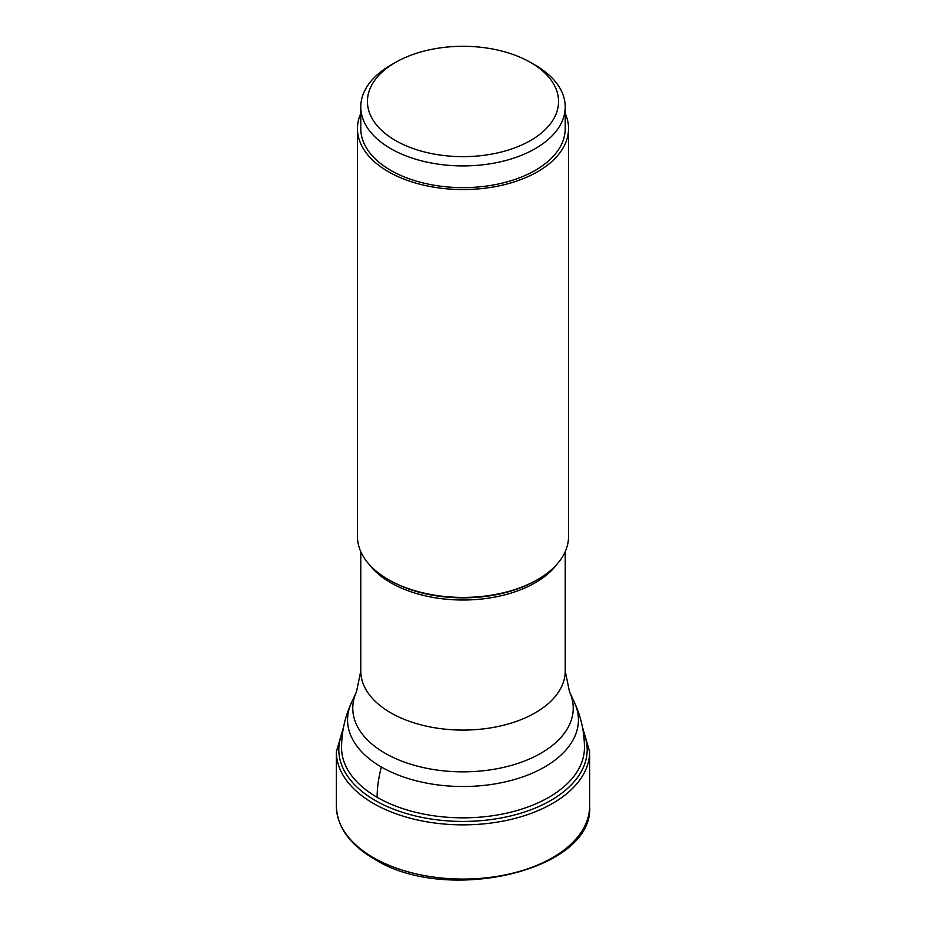 <?xml version="1.0" encoding="UTF-8"?>
<svg xmlns="http://www.w3.org/2000/svg" width="926" height="926" viewBox="0 0 926 926"><rect width="100%" height="100%" fill="white"/><g stroke="black" fill="none" stroke-linecap="round" stroke-linejoin="round"><path stroke-width="1.39" d="M360.781 113.447A105.541 60.931 0 0 0 357.459 128.621A105.541 60.931 0 0 0 388.376 171.704A105.541 60.931 0 0 0 503.385 184.911A105.541 60.931 0 0 0 568.541 128.621L568.541 536.49A105.541 60.931 180 0 1 537.624 579.572A105.541 60.931 180 0 1 388.376 579.572L389.626 580.301A103.77 59.912 180 0 1 389.557 580.255M537.624 579.572L536.374 580.301A103.77 59.912 180 0 1 389.626 580.301L388.376 579.572A105.541 60.931 180 0 1 357.459 536.49L357.459 128.621M568.541 128.621A105.541 60.931 0 0 0 565.219 113.447M565.219 106.907L565.219 128.621A102.219 59.009 180 0 1 535.274 170.349A102.219 59.009 180 0 1 423.888 183.14A102.219 59.009 180 0 1 360.781 128.621L360.781 106.907A102.219 59.009 0 0 0 390.726 148.635A102.219 59.009 0 0 0 535.274 148.635A102.219 59.009 0 0 0 565.219 106.907A102.219 59.009 0 0 0 535.274 65.179L530.575 62.459A95.563 55.178 180 0 1 530.575 140.486A95.563 55.178 180 0 1 395.425 140.486A95.563 55.178 180 0 1 395.425 62.459L390.726 65.179A102.219 59.009 0 0 0 360.781 106.907M390.726 65.179L395.425 62.459A95.563 55.178 180 0 1 530.575 62.459M589.642 805.944A126.642 73.119 180 0 1 511.465 873.496A126.642 73.119 180 0 1 373.444 857.65A126.642 73.119 180 0 1 336.358 805.944C337.006 826.791 349.553 844.431 374 858.865C446.506 905.142 594.781 870.359 589.642 805.944L589.642 751.738A126.642 73.119 0 0 1 511.465 819.29A126.642 73.119 0 0 1 373.444 803.444A126.642 73.119 0 0 1 336.358 751.738L336.358 805.944M342.736 731.864A124.188 71.696 0 0 0 375.192 800.434A124.188 71.696 0 0 0 524.556 811.998A124.188 71.696 0 0 0 583.264 731.864M341.555 747.722A121.445 70.121 0 0 0 377.125 797.298A121.445 70.121 0 0 0 509.474 812.507A121.445 70.121 0 0 0 584.445 747.722C584.399 732.003 581.1 717.002 574.548 702.718A115.437 66.649 180 0 1 520.644 777.608A115.437 66.649 180 0 1 381.373 766.994A115.437 66.649 180 0 1 351.452 702.718L351.452 702.718C344.9 717.002 341.601 732.003 341.555 747.722M377.125 797.298A99.719 57.574 -60 0 1 381.373 766.994M351.452 702.718L356.475 691.826A110.229 63.639 0 0 0 384.985 753.162A110.229 63.639 0 0 0 385.054 753.208A110.229 63.639 0 0 0 518.039 763.348A110.229 63.639 0 0 0 569.525 691.826L574.548 702.718M569.525 691.826L565.219 671.072A102.219 59.009 180 0 1 502.112 725.59A102.219 59.009 180 0 1 390.726 712.8A102.219 59.009 180 0 1 390.656 712.765A102.219 59.009 180 0 1 360.781 671.072L356.475 691.826M369.046 564.247A102.219 59.009 0 0 0 390.656 582.685A102.219 59.009 0 0 0 390.726 582.732A102.219 59.009 0 0 0 556.954 564.247M343.592 726.933L336.358 751.738M582.408 726.933L589.642 751.738M360.781 551.664L360.781 671.072M565.219 551.664L565.219 671.072"/></g></svg>
